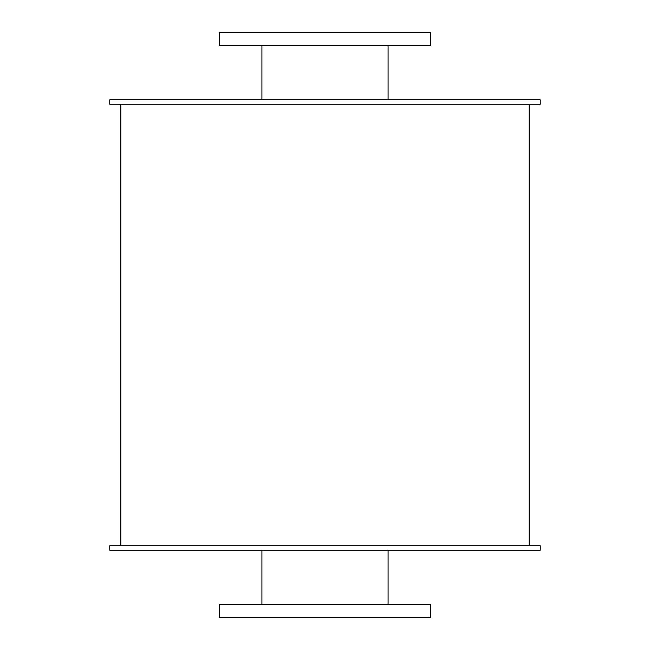 <?xml version="1.0" encoding="UTF-8"?>
<svg xmlns="http://www.w3.org/2000/svg" width="650" height="650" viewBox="0 0 650 650"><rect width="100%" height="100%" fill="white"/><g stroke="black" fill="none" stroke-linecap="round" stroke-linejoin="round"><path stroke-width="0.97" d="M388.082 45.744L388.082 99.832M219.586 45.744L430.414 45.744L430.414 32.5L219.586 32.5L219.586 45.744M388.082 550.168L388.082 604.256M219.586 617.5L430.414 617.5L430.414 604.256L219.586 604.256L219.586 617.5M109.761 104.244L540.239 104.244L540.239 99.832L109.761 99.832L109.761 104.244M109.761 550.168L540.239 550.168L540.239 545.756L109.761 545.756L109.761 550.168M529.197 104.244L529.197 545.756M261.918 45.744L261.918 99.832M261.918 550.168L261.918 604.256M120.803 104.244L120.803 545.756"/></g></svg>
